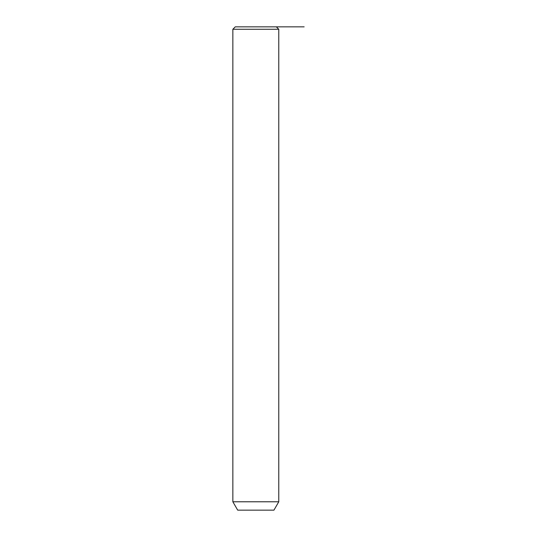 <?xml version="1.0" encoding="UTF-8"?>
<svg xmlns="http://www.w3.org/2000/svg" width="537" height="537" viewBox="0 0 537 537"><rect width="100%" height="100%" fill="white"/><g stroke="black" fill="none" stroke-linecap="round" stroke-linejoin="round"><path stroke-width="0.81" d="M235.273 26.85L276.354 26.85L278.77 29.267L232.857 29.267L235.273 26.85M278.77 501.78L273.937 510.15L237.69 510.15L232.857 501.78L278.77 501.78L278.77 29.267M263.15 26.85L304.143 26.85M232.857 501.78L232.857 29.267"/></g></svg>
